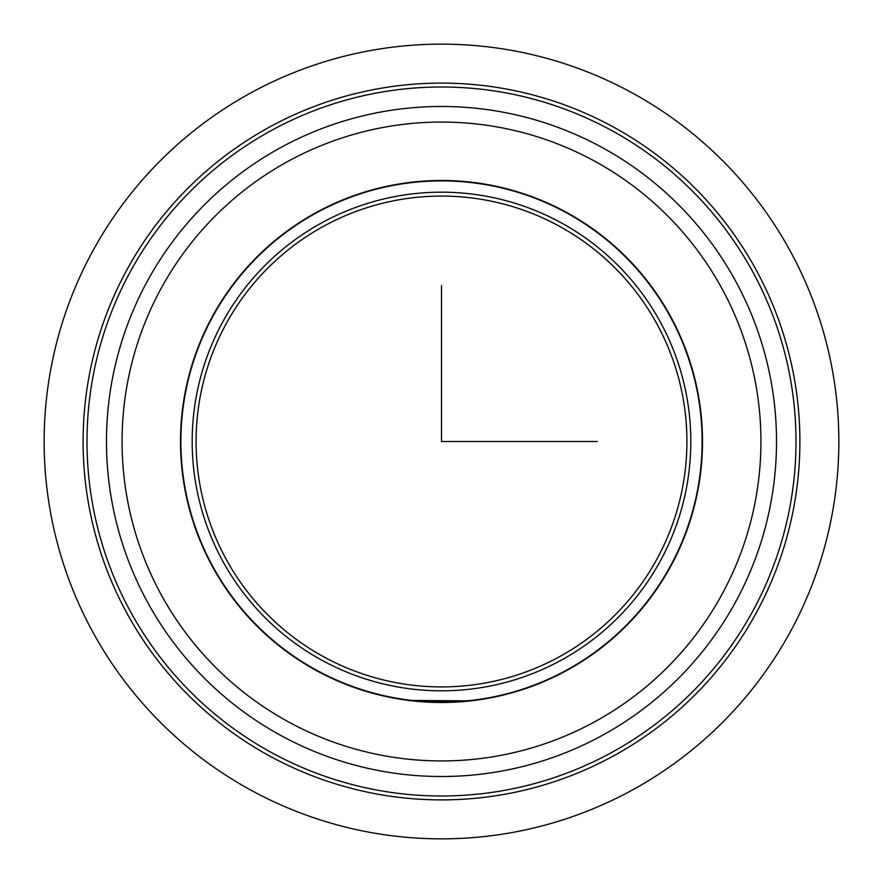 <?xml version="1.0" encoding="UTF-8"?>
<svg xmlns="http://www.w3.org/2000/svg" width="883" height="883" viewBox="0 0 883 883"><rect width="100%" height="100%" fill="white"/><g stroke="black" fill="none" stroke-linecap="round" stroke-linejoin="round"><path stroke-width="1.32" d="M468.851 701.069L441.5 702.504M670.55 566.632A261.004 261.004 0 0 1 316.368 670.55A261.004 261.004 0 0 1 212.45 316.368A261.004 261.004 0 0 1 566.632 212.45A261.004 261.004 0 0 1 670.55 566.632M415.959 701.257L450.86 702.338L472.67 700.638M126.975 269.679A358.399 358.399 0 0 1 613.321 126.975A358.399 358.399 0 0 1 756.025 613.321A358.399 358.399 0 0 1 269.679 756.025A358.399 358.399 0 0 1 126.975 269.679M130.397 271.545A354.502 354.502 0 0 1 611.455 130.397A354.502 354.502 0 0 1 752.603 611.455A354.502 354.502 0 0 1 271.545 752.603A354.502 354.502 0 0 1 130.397 271.545M147.494 280.882A335.021 335.021 0 0 1 602.118 147.494A335.021 335.021 0 0 1 735.506 602.118A335.021 335.021 0 0 1 280.882 735.506A335.021 335.021 0 0 1 147.494 280.882A335.021 335.021 0 0 1 602.118 147.494A335.021 335.021 0 0 1 735.506 602.118A335.021 335.021 0 0 1 280.882 735.506A335.021 335.021 0 0 1 147.494 280.882M212.792 316.555A260.617 260.617 0 0 1 566.445 212.792A260.617 260.617 0 0 1 670.208 566.445A260.617 260.617 0 0 1 316.555 670.208A260.617 260.617 0 0 1 212.792 316.555M222.704 321.975A249.315 249.315 0 0 1 561.025 222.704A249.315 249.315 0 0 1 660.296 561.025A249.315 249.315 0 0 1 321.975 660.296A249.315 249.315 0 0 1 222.704 321.975M656.875 559.16A245.419 245.419 0 0 1 323.84 656.875A245.419 245.419 0 0 1 226.125 323.84A245.419 245.419 0 0 1 559.16 226.125A245.419 245.419 0 0 1 656.875 559.16M467.041 700.859L412.14 700.451M410.33 700.241L414.149 700.672M415.959 700.859L450.86 701.952L470.86 700.451M441.5 285.673L441.5 441.5L597.327 441.5M838.85 441.5A397.35 397.35 0 0 1 441.5 838.85A397.35 397.35 0 0 1 44.15 441.5A397.35 397.35 0 0 1 441.5 44.15A397.35 397.35 0 0 1 838.85 441.5M161.17 288.355A319.436 319.436 0 0 1 594.645 161.17A319.436 319.436 0 0 1 721.83 594.645A319.436 319.436 0 0 1 288.355 721.83A319.436 319.436 0 0 1 161.17 288.355"/></g></svg>
